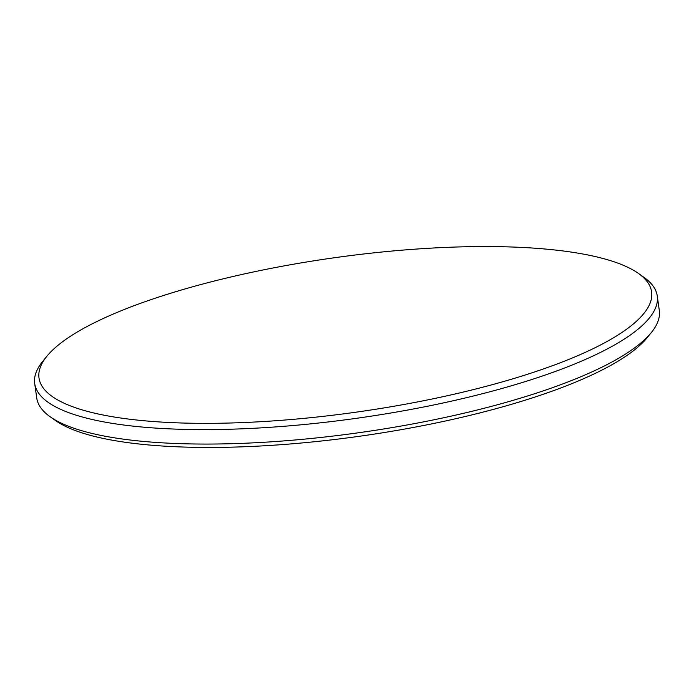 <?xml version="1.0" encoding="UTF-8"?>
<svg xmlns="http://www.w3.org/2000/svg" width="694" height="694" viewBox="0 0 694 694"><rect width="100%" height="100%" fill="white"/><g stroke="black" fill="none" stroke-linecap="round" stroke-linejoin="round"><path stroke-width="1.04" d="M111.109 314.981A309.316 77.971 -8 0 0 46.75 356.404A309.316 77.971 -8 0 0 207.974 423.349A309.316 77.971 -8 0 0 579.507 354.92A309.316 77.971 -8 0 0 638.211 273.28A309.316 77.971 -8 0 0 406.528 249.805A309.316 77.971 -8 0 0 111.109 314.981M638.211 273.28L643.65 277.097A314.347 79.237 172 0 1 657.27 296.026A314.347 79.237 172 0 1 583.992 360.065A314.347 79.237 172 0 1 244.21 428.727A314.347 79.237 172 0 1 34.7 383.522A314.347 79.237 172 0 1 42.577 361.574L46.75 356.404M651.423 332.426L647.25 337.596A309.316 77.971 172 0 1 582.891 379.019A309.316 77.971 172 0 1 287.472 444.195A309.316 77.971 172 0 1 55.789 420.72L50.35 416.903A314.347 79.237 -8 0 0 285.798 440.759A314.347 79.237 -8 0 0 586.022 374.526A314.347 79.237 -8 0 0 651.423 332.426A314.347 79.237 -8 0 0 659.3 310.478L657.27 296.026M34.7 383.522L36.73 397.974A314.347 79.237 -8 0 0 50.35 416.903"/></g></svg>
